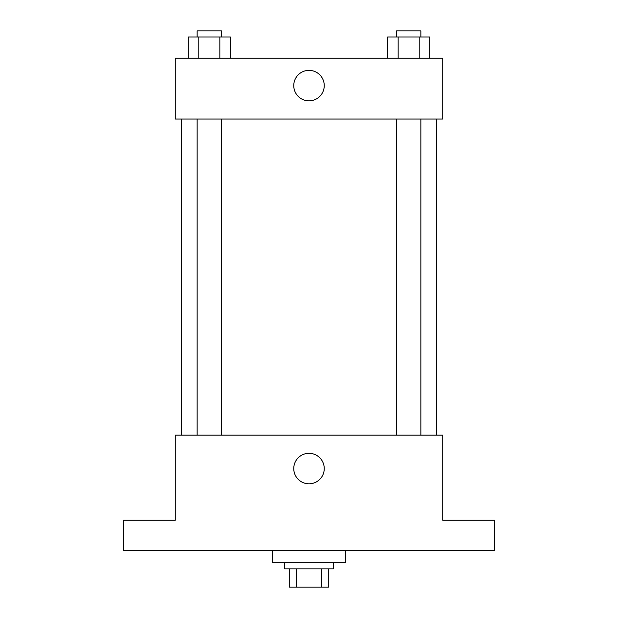 <?xml version="1.0" encoding="UTF-8"?>
<svg xmlns="http://www.w3.org/2000/svg" width="618" height="618" viewBox="0 0 618 618"><rect width="100%" height="100%" fill="white"/><g stroke="black" fill="none" stroke-linecap="round" stroke-linejoin="round"><path stroke-width="0.93" d="M321.793 568.861L321.793 587.1L289.247 587.1L289.247 568.861M321.793 587.1L328.753 587.1L328.753 568.861L328.753 587.1M333.318 562.782L333.318 568.861L284.682 568.861L284.682 562.782M296.207 568.861L296.207 587.1M272.53 550.63L272.53 562.782L345.47 562.782L345.47 550.63M494.4 550.63L123.6 550.63L123.6 520.232L175.273 520.232L175.273 435.134L442.727 435.134L442.727 520.232L494.4 520.232L494.4 550.63M324.249 468.568A15.249 15.249 0 0 1 301.375 481.77A15.249 15.249 0 0 1 301.375 455.366A15.249 15.249 0 0 1 324.249 468.568M436.656 119.042L436.656 435.134M396.532 435.134L396.532 119.042M221.468 119.042L221.468 435.134M442.727 119.042L175.273 119.042L175.273 58.254L442.727 58.254L442.727 119.042M324.249 85.608A15.249 15.249 0 0 1 301.375 98.81A15.249 15.249 0 0 1 301.375 72.406A15.249 15.249 0 0 1 324.249 85.608M429.749 58.254L429.749 36.98L387.633 36.98L387.633 58.254M419.22 36.98L419.22 58.254M398.162 36.98L398.162 58.254M396.532 36.98L396.532 30.9L420.85 30.9L420.85 36.98M230.367 58.254L230.367 36.98L188.251 36.98L188.251 58.254M219.838 36.98L219.838 58.254M198.78 36.98L198.78 58.254M197.15 36.98L197.15 30.9L221.468 30.9L221.468 36.98M181.344 119.042L181.344 435.134M420.85 435.134L420.85 119.042M197.15 119.042L197.15 435.134"/></g></svg>
